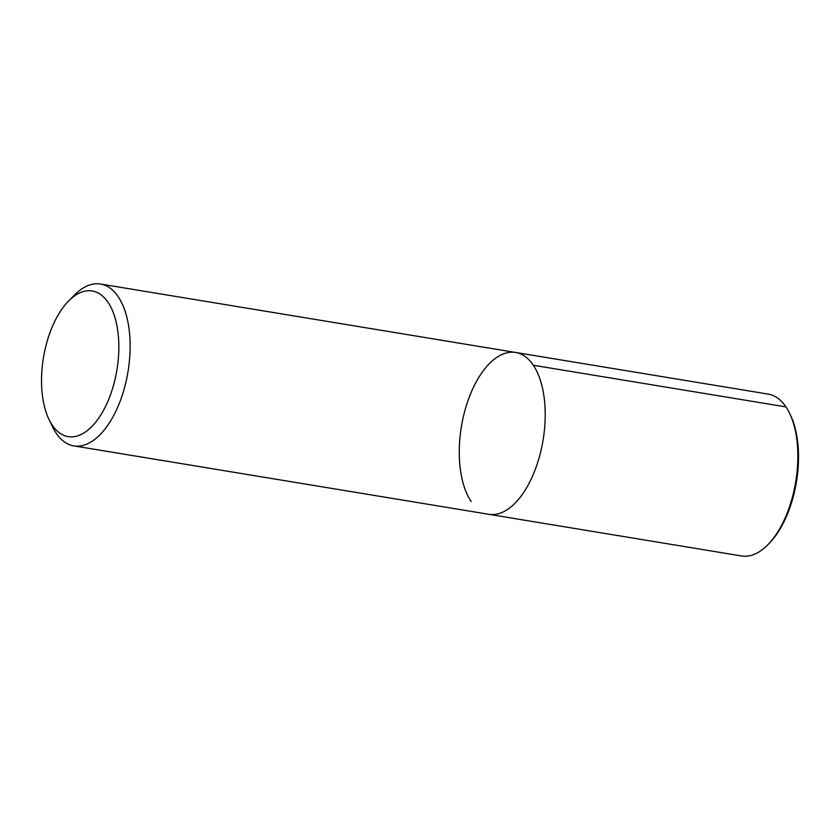 <?xml version="1.0" encoding="UTF-8"?>
<svg xmlns="http://www.w3.org/2000/svg" width="840" height="840" viewBox="0 0 840 840"><rect width="100%" height="100%" fill="white"/><g stroke="black" fill="none" stroke-linecap="round" stroke-linejoin="round"><path stroke-width="1.26" d="M68.46 301.151A73.826 37.243 99.4 0 1 114.828 317.131A73.826 37.243 99.4 0 1 102.375 412.367A73.826 37.243 99.4 0 1 52.238 425.135A73.826 37.243 99.4 0 1 48.962 419.36A73.826 37.243 99.4 0 1 68.46 301.151L74.141 295.344A82.026 41.38 99.4 0 1 100.527 284.025A82.026 41.38 99.4 0 1 128.006 371.7A82.026 41.38 99.4 0 1 73.826 445.882A82.026 41.38 99.4 0 1 56.112 433.094A82.026 41.38 99.4 0 1 52.479 426.689M471.177 501.532A82.026 41.38 99.4 0 1 465.885 407.127A82.026 41.38 99.4 0 1 515.592 352.454A82.026 41.38 99.4 0 1 543.071 440.129A82.026 41.38 99.4 0 1 488.891 514.322L73.826 445.882M100.517 284.025L515.582 352.454A82.026 41.38 99.4 0 1 543.071 440.129A82.026 41.38 99.4 0 1 488.891 514.322L741.562 555.975A82.026 41.38 99.4 0 0 767.939 544.656L769.303 543.26A80.052 40.394 99.4 0 0 790.482 415.149M768.264 394.118A82.026 41.38 99.4 0 1 789.642 413.395A82.026 41.38 99.4 0 1 767.939 544.656M785.967 406.906L533.295 365.243M48.962 419.37L52.479 426.699M515.582 352.454L768.254 394.118M789.6 413.301L790.44 415.065"/></g></svg>
